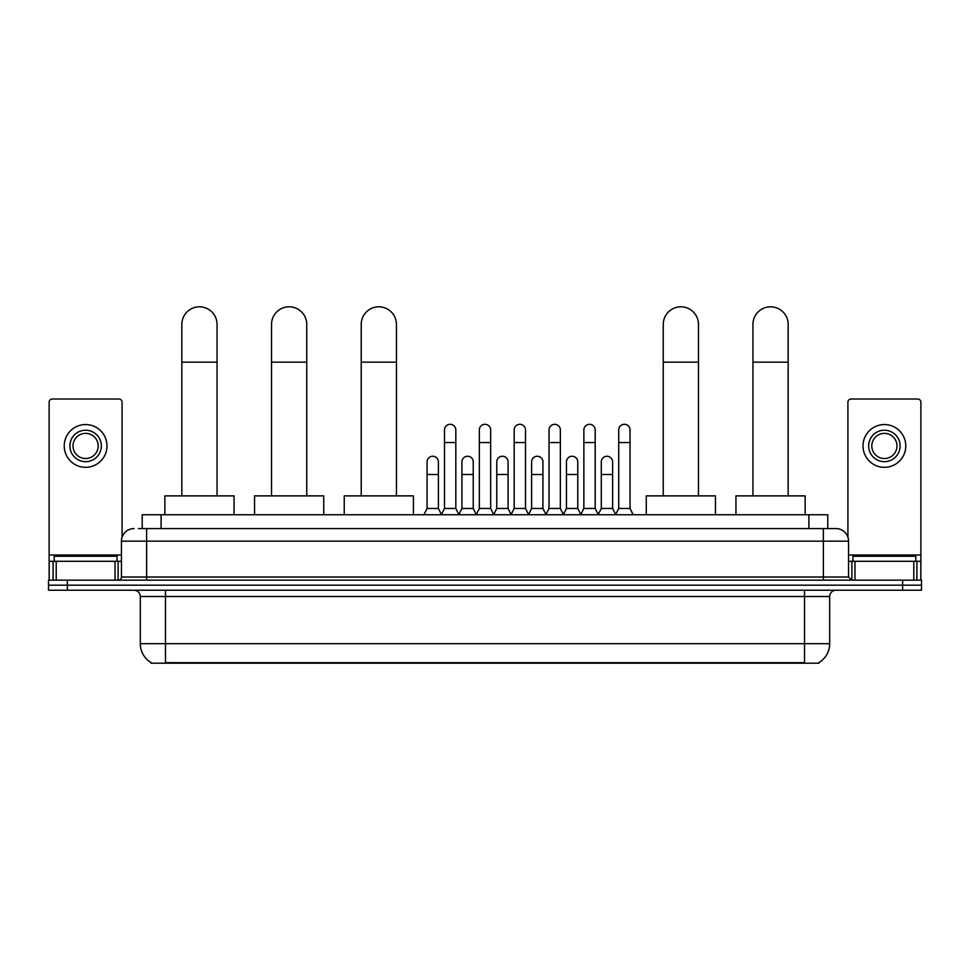 <?xml version="1.0" encoding="UTF-8"?>
<svg xmlns="http://www.w3.org/2000/svg" width="970" height="970" viewBox="0 0 970 970"><rect width="100%" height="100%" fill="white"/><g stroke="black" fill="none" stroke-linecap="round" stroke-linejoin="round"><path stroke-width="1.45" d="M142.226 528.589L142.226 514.755L827.774 514.755L827.774 528.589M818.983 662.571L818.983 663.189L151.017 663.189L151.017 662.571M151.211 662.68A22.019 22.019 0 0 1 140.323 643.692L165.482 643.692L165.482 662.68L804.518 662.68L804.518 643.692L829.677 643.692L829.677 596.514A6.293 6.293 0 0 1 835.958 590.221M140.323 643.692L140.323 596.514C139.959 592.694 137.861 590.597 134.042 590.221M818.789 662.68A22.019 22.019 0 0 0 829.677 643.692M67.367 580.157L921.5 580.157L921.5 585.189L48.5 585.189L48.5 590.221L67.367 590.221L67.367 585.189L48.5 585.189L48.5 580.157L67.367 580.157L67.367 585.189L921.5 585.189L921.5 590.221L67.367 590.221M138.734 528.589L835.958 528.589A12.574 12.574 0 0 1 848.544 541.163L848.544 577.017L851.684 580.157M138.443 528.589L146.615 528.589L146.615 541.163L121.456 541.163L121.456 577.017A3.14 3.14 0 0 1 118.316 580.157M134.042 528.589A12.574 12.574 0 0 0 121.456 541.163M848.544 541.163L823.385 541.163L823.385 528.589L835.958 528.589M117.055 561.29L117.055 556.259L54.162 556.259L54.162 561.29M115.018 580.157L115.018 561.29L56.199 561.29L56.199 580.157M122.087 537.234L122.087 402.162A3.14 3.14 0 0 0 118.946 399.022L52.271 399.022A3.14 3.14 0 0 0 49.13 402.162L49.13 561.29L56.199 561.29M115.018 561.29L121.456 561.29M49.13 580.157L49.13 561.29M85.615 430.219A15.726 15.726 0 0 0 69.888 445.945A15.726 15.726 0 0 0 85.615 461.671A15.726 15.726 0 0 0 101.329 445.945A15.726 15.726 0 0 0 85.615 430.219M85.615 433.36A12.574 12.574 0 0 0 73.029 445.945A12.574 12.574 0 0 0 85.615 458.519A12.574 12.574 0 0 0 98.188 445.945A12.574 12.574 0 0 0 85.615 433.36M85.615 467.322A21.389 21.389 0 0 0 106.991 445.945A21.389 21.389 0 0 0 85.615 424.557A21.389 21.389 0 0 0 64.226 445.945A21.389 21.389 0 0 0 85.615 467.322M915.838 561.29L915.838 556.259L852.945 556.259L852.945 561.29M181.839 495.876L181.839 324.429A17.605 17.605 0 0 1 199.456 306.811A17.605 17.605 0 0 1 217.062 324.429A17.605 17.605 0 0 0 199.456 306.811M217.062 495.876L217.062 324.429M234.049 514.755L234.049 495.876L164.864 495.876L164.864 514.755M271.527 495.876L271.527 324.429A17.605 17.605 0 0 1 289.145 306.811A17.605 17.605 0 0 1 306.75 324.429A17.605 17.605 0 0 0 289.145 306.811M306.75 495.876L306.75 324.429M323.737 514.755L323.737 495.876L254.552 495.876L254.552 514.755M361.216 495.876L361.216 324.429A17.605 17.605 0 0 1 378.833 306.811A17.605 17.605 0 0 1 396.439 324.429A17.605 17.605 0 0 0 378.833 306.811M396.439 495.876L396.439 324.429M413.426 514.755L413.426 495.876L344.241 495.876L344.241 514.755M663.25 495.876L663.25 324.429A17.605 17.605 0 0 1 680.855 306.811A17.605 17.605 0 0 1 698.473 324.429A17.605 17.605 0 0 0 680.855 306.811M698.473 495.876L698.473 324.429M715.448 514.755L715.448 495.876L646.262 495.876L646.262 514.755M752.938 495.876L752.938 324.429A17.605 17.605 0 0 1 770.544 306.811A17.605 17.605 0 0 1 788.161 324.429A17.605 17.605 0 0 0 770.544 306.811M788.161 495.876L788.161 324.429M805.136 514.755L805.136 495.876L735.951 495.876L735.951 514.755M441.35 514.755L444.49 508.462L455.815 508.462L458.955 514.755M455.815 508.462L455.815 429.965A5.662 5.662 0 0 0 450.153 424.302A5.662 5.662 0 0 1 450.516 424.314M444.49 508.462L444.49 442.55L455.815 442.55M444.49 442.55L444.49 429.965A5.662 5.662 0 0 1 450.153 424.302M476.197 514.755L479.338 508.462L490.662 508.462L493.803 514.755M490.662 508.462L490.662 429.965A5.662 5.662 0 0 0 485 424.302A5.662 5.662 0 0 1 485.352 424.314M479.338 508.462L479.338 442.55L490.662 442.55M479.338 442.55L479.338 429.965A5.662 5.662 0 0 1 485 424.302M511.044 514.755L514.185 508.462L525.51 508.462L528.65 514.755M525.51 508.462L525.51 429.965A5.662 5.662 0 0 0 519.847 424.302A5.662 5.662 0 0 1 520.199 424.314M514.185 508.462L514.185 442.55L525.51 442.55M514.185 442.55L514.185 429.965A5.662 5.662 0 0 1 519.847 424.302M545.88 514.755L549.032 508.462L560.345 508.462L563.497 514.755M560.345 508.462L560.345 429.965A5.662 5.662 0 0 0 554.694 424.302A5.662 5.662 0 0 1 555.046 424.314M549.032 508.462L549.032 442.55L560.345 442.55M549.032 442.55L549.032 429.965A5.662 5.662 0 0 1 554.694 424.302M580.727 514.755L583.867 508.462L595.192 508.462L598.344 514.755M595.192 508.462L595.192 429.965A5.662 5.662 0 0 0 589.53 424.302A5.662 5.662 0 0 1 589.893 424.314M583.867 508.462L583.867 442.55L595.192 442.55M583.867 442.55L583.867 429.965A5.662 5.662 0 0 1 589.53 424.302M615.574 514.755L618.714 508.462L630.039 508.462L633.18 514.755M630.039 508.462L630.039 429.965A5.662 5.662 0 0 0 624.377 424.302A5.662 5.662 0 0 1 624.728 424.314M618.714 508.462L618.714 442.55L630.039 442.55M618.714 442.55L618.714 429.965A5.662 5.662 0 0 1 624.377 424.302M423.926 514.755L427.067 508.462L438.391 508.462L441.447 514.561M438.391 508.462L438.391 461.914A5.662 5.662 0 0 0 433.093 456.264A5.662 5.662 0 0 1 438.391 461.914M427.067 508.462L427.067 474.5L438.391 474.5M427.067 474.5L427.067 461.914A5.662 5.662 0 0 1 433.093 456.264M458.871 514.561L461.914 508.462L473.239 508.462L476.294 514.561M473.239 508.462L473.239 461.914A5.662 5.662 0 0 0 467.928 456.264A5.662 5.662 0 0 1 473.239 461.914M461.914 508.462L461.914 474.5L473.239 474.5M461.914 474.5L461.914 461.914A5.662 5.662 0 0 1 467.928 456.264M493.706 514.561L496.761 508.462L508.086 508.462L511.129 514.561M508.086 508.462L508.086 461.914A5.662 5.662 0 0 0 502.775 456.264A5.662 5.662 0 0 1 508.086 461.914M496.761 508.462L496.761 474.5L508.086 474.5M496.761 474.5L496.761 461.914A5.662 5.662 0 0 1 502.775 456.264M528.553 514.561L531.608 508.462L542.933 508.462L545.977 514.561M542.933 508.462L542.933 461.914A5.662 5.662 0 0 0 537.622 456.264A5.662 5.662 0 0 1 542.933 461.914M531.608 508.462L531.608 474.5L542.933 474.5M531.608 474.5L531.608 461.914A5.662 5.662 0 0 1 537.622 456.264M563.4 514.561L566.456 508.462L577.768 508.462L580.824 514.561M577.768 508.462L577.768 461.914A5.662 5.662 0 0 0 572.47 456.264A5.662 5.662 0 0 1 577.768 461.914M566.456 508.462L566.456 474.5L577.768 474.5M566.456 474.5L566.456 461.914A5.662 5.662 0 0 1 572.47 456.264M598.247 514.561L601.291 508.462L612.616 508.462L615.671 514.561M612.616 508.462L612.616 461.914A5.662 5.662 0 0 0 607.317 456.264A5.662 5.662 0 0 1 612.616 461.914M601.291 508.462L601.291 474.5L612.616 474.5M601.291 474.5L601.291 461.914A5.662 5.662 0 0 1 607.317 456.264M913.801 580.157L913.801 561.29L854.982 561.29L854.982 580.157M913.801 561.29L920.869 561.29L920.869 402.162A3.14 3.14 0 0 0 917.729 399.022L851.054 399.022A3.14 3.14 0 0 0 847.913 402.162L847.913 537.234M848.544 561.29L854.982 561.29M920.869 561.29L920.869 580.157M884.385 430.219A15.726 15.726 0 0 0 868.671 445.945A15.726 15.726 0 0 0 884.385 461.671A15.726 15.726 0 0 0 900.111 445.945A15.726 15.726 0 0 0 884.385 430.219M884.385 433.36A12.574 12.574 0 0 0 871.812 445.945A12.574 12.574 0 0 0 884.385 458.519A12.574 12.574 0 0 0 896.971 445.945A12.574 12.574 0 0 0 884.385 433.36M884.385 467.322A21.389 21.389 0 0 0 905.774 445.945A21.389 21.389 0 0 0 884.385 424.557A21.389 21.389 0 0 0 863.009 445.945A21.389 21.389 0 0 0 884.385 467.322M801.996 663.189L801.996 662.571M168.004 663.189L168.004 662.571M161.093 528.589L161.093 514.755M808.907 528.589L808.907 514.755M804.518 590.221L804.518 596.514L140.323 596.514M829.677 596.514L804.518 596.514L804.518 643.692L165.482 643.692L165.482 590.221M902.634 590.221L902.634 580.157M146.615 580.157L146.615 577.017L848.544 577.017M121.456 577.017L146.615 577.017L146.615 541.163L823.385 541.163L823.385 580.157M121.456 554.998L49.13 554.998M118.11 561.29L118.11 580.157M49.179 561.29L49.179 580.157M53.107 580.157L53.107 561.29M181.839 362.162L217.062 362.162M271.527 362.162L306.75 362.162M361.216 362.162L396.439 362.162M663.25 362.162L698.473 362.162M752.938 362.162L788.161 362.162M920.869 554.998L848.544 554.998M920.821 580.157L920.821 561.29M916.893 561.29L916.893 580.157M851.89 580.157L851.89 561.29"/></g></svg>
